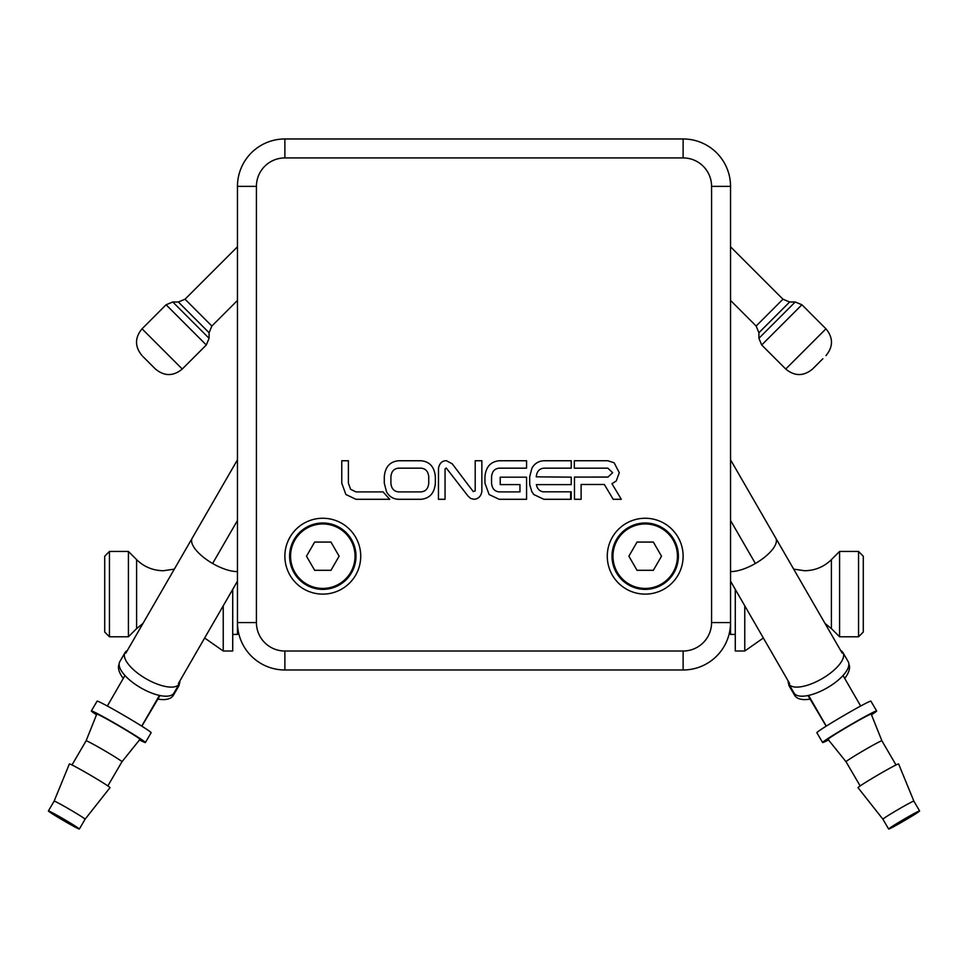 <?xml version="1.0" encoding="UTF-8"?>
<svg xmlns="http://www.w3.org/2000/svg" width="968" height="968" viewBox="0 0 968 968"><rect width="100%" height="100%" fill="white"/><g stroke="black" fill="none" stroke-linecap="round" stroke-linejoin="round"><path stroke-width="1.45" d="M284.87 556.189A37.934 37.934 0 0 0 322.804 594.122A37.934 37.934 0 0 0 360.725 556.189A37.934 37.934 0 0 0 322.804 518.255A37.934 37.934 0 0 0 284.87 556.189M607.275 556.189A37.934 37.934 0 0 0 645.196 594.122A37.934 37.934 0 0 0 683.13 556.189A37.934 37.934 0 0 0 645.196 518.255A37.934 37.934 0 0 0 607.275 556.189M612.671 472.686L607.989 477.067L574.46 477.079L574.46 499.294L581.115 499.294L581.115 484.484L604.334 484.484L613.204 499.294L621.299 499.294L611.957 483.685L616.253 480.975L619.29 472.686L614.148 462.813L607.819 460.744L574.314 460.744L574.314 468.185L607.819 468.161L612.671 472.686M536.272 476.837C536.756 471.549 539.285 468.657 543.871 468.161L571.229 468.161L571.229 460.756L543.871 460.756C538.656 460.998 534.675 463.466 531.928 468.161L529.665 476.873L529.726 484.617L531.904 491.829L533.828 494.551L543.871 499.294L570.624 499.294L570.684 491.889L571.229 499.294L571.229 491.829L542.987 491.829C539.418 491.091 537.228 488.695 536.393 484.617L571.229 484.617L571.229 477.151L536.272 476.837M499.161 460.756C490.51 461.675 485.779 467.048 484.956 476.873L484.956 483.177L489.118 494.551L499.161 499.294L526.568 499.294L526.568 477.188L500.226 477.188L500.226 484.593L519.961 484.593L519.961 491.889L499.077 491.889C494.539 491.345 492.034 488.441 491.562 483.177L491.562 476.837C492.046 471.549 494.575 468.657 499.161 468.161L526.568 468.161L526.568 460.756L499.161 460.756M474.005 499.294C478.386 498.931 480.999 496.33 481.858 491.502L481.858 460.756L475.203 460.756L475.203 490.897L473.243 491.587L452.238 463.817L446.333 460.683C442.17 460.744 439.557 463.212 438.504 468.089L438.444 499.294L445.05 499.294L445.05 468.972L446.248 468.004L468.089 496.148L470.726 498.472L474.005 499.294M389.741 499.294L383.062 491.889L355.934 491.889L350.597 489.288L348.383 483.129L348.383 460.756L341.764 460.756L341.764 483.129L345.879 494.503L355.934 499.294L389.741 499.294M435.346 476.873C434.523 467.048 429.792 461.675 421.14 460.756L398.453 460.756C389.826 461.675 385.107 467.048 384.284 476.873L384.284 483.177L386.547 491.889C389.281 496.584 393.25 499.052 398.453 499.294L421.14 499.294C429.792 498.363 434.523 492.99 435.346 483.177L435.346 476.873M256.423 622.569A28.447 28.447 0 0 0 284.87 651.016L683.13 651.016A28.447 28.447 0 0 0 711.577 622.569L711.577 186.376A28.447 28.447 0 0 0 683.13 157.929L284.87 157.929A28.447 28.447 0 0 0 256.423 186.376L256.423 622.569L237.463 622.569L237.463 186.376A47.408 47.408 0 0 1 284.87 138.968L683.13 138.968A47.408 47.408 0 0 1 730.538 186.376L730.538 622.569A47.408 47.408 0 0 1 683.13 669.977L284.87 669.977A47.408 47.408 0 0 1 237.463 622.569L237.463 634.415L232.719 634.415M398.453 468.161L421.14 468.161C425.763 468.657 428.292 471.561 428.739 476.873L428.739 483.177C428.292 488.477 425.763 491.381 421.14 491.889L398.453 491.889C393.855 491.381 391.338 488.477 390.903 483.177L390.903 476.873C391.338 471.561 393.855 468.657 398.453 468.161M858.555 636.787L858.555 551.445L863.287 556.189L863.287 632.043L858.555 636.787L839.583 636.787L839.583 551.445L831.403 559.625L831.403 628.607L825.063 623.501L840.684 650.556A31.291 12.1 150 0 1 842.983 652.638A31.291 12.1 150 0 1 822.268 678.568A31.291 12.1 150 0 1 788.775 683.928A31.291 12.1 150 0 1 788.121 680.891M842.983 652.638L848.222 661.725A31.291 12.1 150 0 1 827.519 687.655A31.291 12.1 150 0 1 794.026 693.015L788.775 683.928M848.888 664.145A31.291 14.326 -30.6 0 1 844.713 678.411M828.487 739.939A31.291 1.222 -30.3 0 1 822.606 742.529L816.871 732.703A31.291 1.222 -30.3 0 1 843.588 715.679A31.291 1.222 -30.3 0 1 870.897 701.122L876.633 710.948A31.291 1.222 -30.3 0 1 871.502 714.808M822.606 742.529A31.291 1.222 -30.3 0 1 849.323 725.492A31.291 1.222 -30.3 0 1 876.633 710.948M863.771 750.454A20.764 0.811 -30.3 0 1 881.896 740.798L871.224 714.118A25.023 0.98 -30.3 0 0 870.813 714.154A25.023 0.98 -30.3 0 0 849.384 725.746A25.023 0.98 -30.3 0 0 828.027 739.358L846.044 761.755A20.764 0.811 -30.3 0 1 846.032 761.755A20.764 0.811 -30.3 0 1 863.771 750.454M898.219 809.466A17.92 0.702 -30.3 0 1 913.865 801.129L898.619 763.946A23.522 0.92 -30.3 0 0 878.085 774.884A23.522 0.92 -30.3 0 0 858.011 787.686L882.913 819.218A17.92 0.702 -30.3 0 1 882.913 819.218A17.92 0.702 -30.3 0 1 898.219 809.466M904.257 820.513L892.581 826.732L915.668 813.241L904.257 820.513M903.955 819.279A17.92 0.702 -30.3 0 1 919.6 810.942A17.92 0.702 -30.3 0 1 904.306 820.695A17.92 0.702 -30.3 0 1 888.66 829.031A17.92 0.702 -30.3 0 1 903.955 819.279M810.119 699.102A31.291 14.326 -30.6 0 1 794.704 695.399A31.291 14.326 -30.6 0 1 793.796 692.616M794.704 695.399L789.549 686.687A31.291 14.326 -30.6 0 1 788.605 683.602M874.249 712.145L870.813 714.154M874.431 712.472L871.297 714.299M119.112 664.145A31.291 14.326 -149.4 0 0 123.287 678.411M109.445 551.445L109.445 636.787L104.713 632.043L104.713 556.189L109.445 551.445L128.417 551.445L136.597 559.625L136.597 628.607L142.937 623.501L127.316 650.556A31.291 12.1 30 0 0 125.017 652.638A31.291 12.1 30 0 0 145.732 678.568A31.291 12.1 30 0 0 179.225 683.928A31.291 12.1 30 0 0 179.879 680.891M125.017 652.638L119.778 661.725A31.291 12.1 30 0 0 140.481 687.655A31.291 12.1 30 0 0 173.974 693.015L179.225 683.928M96.498 714.808A31.291 1.222 30.3 0 1 91.367 710.948L97.102 701.122A31.291 1.222 30.3 0 1 124.412 715.679A31.291 1.222 30.3 0 1 151.129 732.703L145.394 742.529A31.291 1.222 30.3 0 1 139.513 739.939M91.367 710.948A31.291 1.222 30.3 0 1 118.677 725.492A31.291 1.222 30.3 0 1 145.394 742.529M93.751 712.133L97.248 714.166A25.023 0.98 30.3 0 0 96.776 714.118L86.104 740.798A20.764 0.811 30.3 0 1 104.229 750.454A20.764 0.811 30.3 0 1 121.968 761.755A20.764 0.811 30.3 0 1 121.956 761.755L107.835 785.919M97.248 714.166A25.023 0.98 30.3 0 1 118.616 725.746A25.023 0.98 30.3 0 1 139.973 739.358L121.956 761.755M85.087 819.218L109.989 787.686A23.522 0.92 30.3 0 0 89.915 774.884A23.522 0.92 30.3 0 0 69.381 763.946L54.135 801.129A17.92 0.702 30.3 0 1 69.781 809.466A17.92 0.702 30.3 0 1 85.087 819.218A17.92 0.702 30.3 0 1 85.075 819.218L79.34 829.031A17.92 0.702 30.3 0 1 63.694 820.695A17.92 0.702 30.3 0 1 48.4 810.942A17.92 0.702 30.3 0 1 64.045 819.279A17.92 0.702 30.3 0 1 79.34 829.031M63.997 819.46L75.419 826.732L63.743 820.513L52.332 813.241L63.997 819.46M93.569 712.46L96.703 714.287M157.881 699.102A31.291 14.326 -149.4 0 0 173.296 695.399L178.451 686.687A31.291 14.326 -149.4 0 0 179.395 683.602M173.296 695.399A31.291 14.326 -149.4 0 0 174.204 692.616M289.613 556.189A33.19 33.19 0 0 1 322.804 522.998A33.19 33.19 0 0 1 355.994 556.189A33.19 33.19 0 0 1 322.804 589.379A33.19 33.19 0 0 1 289.613 556.189A33.19 33.19 0 0 0 322.804 589.379A33.19 33.19 0 0 0 355.994 556.189M237.463 581.163L178.402 683.456M237.463 520.469L212.621 563.485A30.347 11.737 -150 0 1 192.221 538.148L125.84 653.11M237.463 459.788L174.325 569.136L163.411 570.733C153.005 570.588 144.063 566.885 136.597 559.625M822.873 358.717L812.551 369.038L822.873 358.717M142.986 356.575L155.449 369.038L142.986 356.575M612.006 556.189A33.19 33.19 0 0 1 645.196 522.998A33.19 33.19 0 0 1 678.386 556.189A33.19 33.19 0 0 1 645.196 589.379A33.19 33.19 0 0 1 612.006 556.189A33.19 33.19 0 0 0 645.196 589.379A33.19 33.19 0 0 0 678.386 556.189M128.417 551.445L128.417 636.787L136.597 628.607M223.233 605.799L223.233 651.016L232.719 651.016L232.719 589.367M730.538 581.163L789.598 683.456M730.538 520.469L755.379 563.485A30.347 11.737 -30 0 0 775.779 538.148L842.16 653.11M730.538 459.788L793.675 569.136L804.59 570.733C814.995 570.588 823.937 566.885 831.403 559.625M661.507 556.189L653.352 542.068L637.041 542.068L628.885 556.189L637.041 570.309L653.352 570.309L661.507 556.189M763.353 637.997L744.767 651.016L744.767 605.799M744.767 651.016L735.281 651.016L735.281 589.367M735.281 634.415L730.538 634.415L730.538 622.569L711.577 622.569M339.115 556.189L330.959 542.068L314.648 542.068L306.493 556.189L314.648 570.309L330.959 570.309L339.115 556.189M284.87 157.929L284.87 138.968M683.13 138.968L683.13 157.929M730.538 186.376L711.577 186.376M256.423 186.376L237.463 186.376M683.13 669.977L683.13 651.016M284.87 651.016L284.87 669.977M355.038 556.189A32.234 32.234 0 0 0 322.804 523.954A32.234 32.234 0 0 0 290.557 556.189A32.234 32.234 0 0 0 322.804 588.423A32.234 32.234 0 0 0 355.038 556.189M237.463 571.58A30.347 11.737 -150 0 1 212.621 563.485M730.538 300.431L756.141 326.034L782.955 299.209L789.658 301.992L758.912 332.738L758.912 338.292L795.212 301.992L801.915 304.763L761.695 344.995L785.738 369.038L825.958 328.805C833.315 337.747 833.315 346.689 825.958 355.631M166.085 304.763L142.042 328.805L182.262 369.038L206.305 344.995L166.085 304.763L172.788 301.992L209.088 338.292L209.088 332.738L178.342 301.992L172.788 301.992M237.463 246.792L185.045 299.209L211.859 326.034L209.088 332.738M677.443 556.189A32.234 32.234 0 0 0 645.196 523.954A32.234 32.234 0 0 0 612.962 556.189A32.234 32.234 0 0 0 645.196 588.423A32.234 32.234 0 0 0 677.443 556.189M730.538 571.58A30.347 11.737 -30 0 0 755.379 563.485M860.661 706.023L843.043 675.507M881.896 740.798L896.017 764.962M913.865 801.129L919.6 810.942M826.152 726.194L808.014 695.532M882.913 819.218L888.66 829.031M846.032 761.755L860.165 785.919M826.273 726.121L808.546 695.411M86.104 740.798L71.983 764.962M54.135 801.129L48.4 810.942M107.339 706.023L124.957 675.507M141.727 726.121L159.454 695.411M141.848 726.194L159.986 695.532M858.555 551.445L839.583 551.445M756.141 326.034L758.912 332.738M789.658 301.992L795.212 301.992M801.915 304.763L825.958 328.805M730.538 246.792L782.955 299.209M142.042 328.805C134.685 337.747 134.685 346.689 142.042 355.631M204.647 637.997L223.233 651.016M109.445 636.787L128.417 636.787M237.463 300.431L211.859 326.034M182.262 369.038C173.332 376.395 164.391 376.395 155.449 369.038M185.045 299.209L178.342 301.992M206.305 344.995L209.088 338.292M785.738 369.038C794.668 376.395 803.609 376.395 812.551 369.038M761.695 344.995L758.912 338.292M831.403 628.607L839.583 636.787"/></g></svg>
